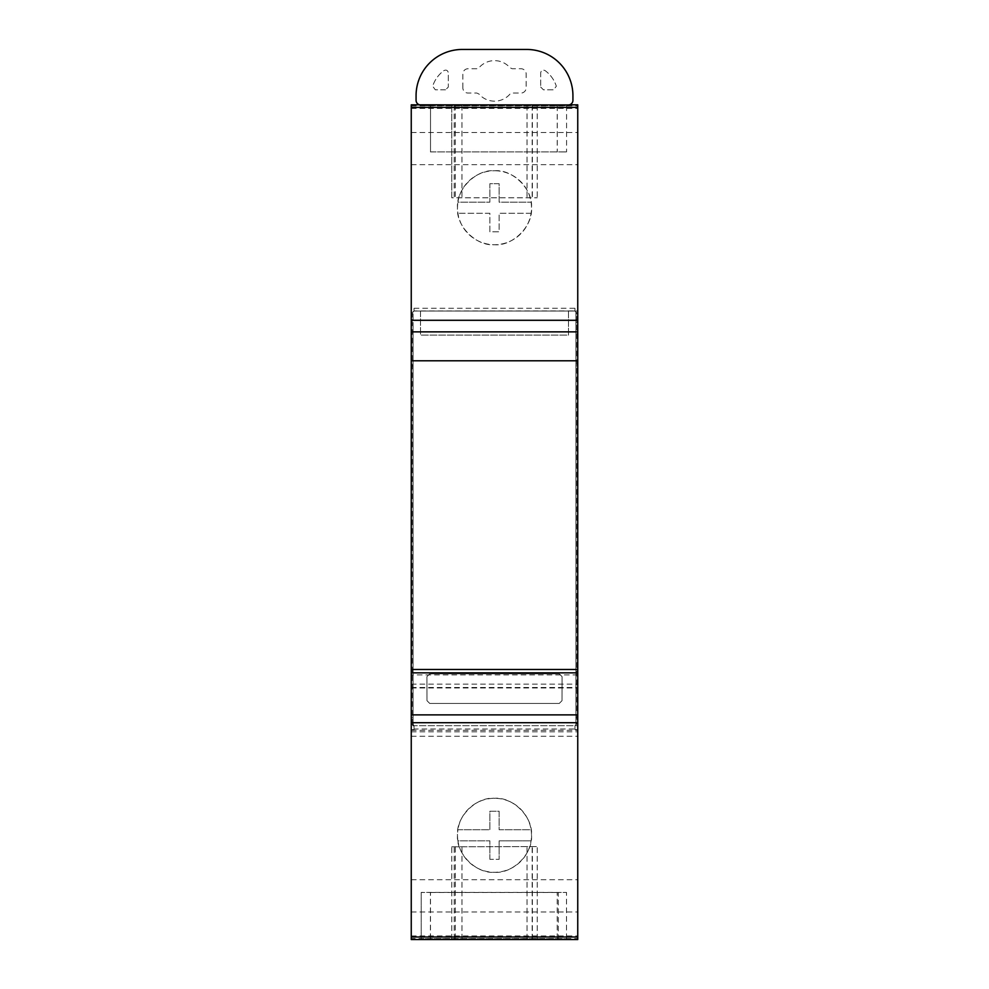 <?xml version="1.0" encoding="UTF-8"?>
<svg xmlns="http://www.w3.org/2000/svg" width="989" height="989" viewBox="0 0 989 989"><rect width="100%" height="100%" fill="white"/><g stroke="black" fill="none" stroke-linecap="round" stroke-linejoin="round"><path stroke-width="0.74" stroke-dasharray="4.95 3.71" d="M430.413 938.734L430.413 892.486L421.203 892.461L421.203 938.709L421.203 892.412L421.203 938.672L566.512 938.722L421.203 938.709L421.203 892.412L430.487 892.387L566.512 892.412L558.291 892.486L558.291 938.734M411.251 939.55L411.251 938.536L577.749 938.536L577.749 725.679L575.895 725.679L575.895 311.98L574.968 311.053L574.968 308.271L574.968 310.917L414.032 310.954L413.105 311.98L413.105 311.053L413.105 725.679L411.251 725.679L411.251 311.053L413.105 311.053M577.749 939.55L577.749 938.536M455.286 939.29L537.225 939.093L455.286 939.29L455.286 846.794L451.788 846.769L537.225 846.584L455.286 846.794M451.788 939.266L451.788 846.769M451.788 939.093L451.788 846.584M537.225 939.266L537.225 846.769M537.225 939.093L537.225 846.584M411.251 104.834L411.251 311.053M411.251 669.491L411.251 687.973L411.251 669.491M411.251 938.536L411.251 725.679M411.251 322.426L411.251 722.91L411.251 313.834L411.251 322.426L413.105 322.426L413.105 311.98L411.251 313.834L414.032 311.053L414.032 308.271L414.032 311.053L420.498 311.053L420.498 335.11L420.498 311.053L568.502 311.053L568.502 335.11L420.498 335.11L568.502 335.11L568.502 311.053L574.955 310.966L576.822 312.907L576.822 723.837L577.749 722.91L577.749 313.834L575.895 311.053L575.895 725.679M577.749 729.684L574.968 729.684L574.968 725.679L414.032 725.679L411.251 722.91L413.105 725.679M411.251 722.91L413.105 722.91L414.032 729.684L414.032 728.98L574.968 728.98L574.968 729.684M413.105 722.91L413.105 322.426M411.251 164.681L577.749 164.681L577.749 311.053L575.895 311.053M494.5 170.738C512.809 169.094 533.133 189.418 531.501 207.727C533.133 226.048 512.809 246.36 494.5 244.728C476.191 246.36 455.867 226.048 457.499 207.727C455.867 189.418 476.191 169.094 494.5 170.738A37.001 37.001 0 0 1 531.081 213.278A37.001 37.001 0 0 1 457.919 213.278A37.001 37.001 0 0 1 457.919 202.176L489.876 202.176L489.876 183.682L499.124 183.682L499.124 202.176L531.081 202.176L499.124 202.176L499.124 183.682L489.876 183.682L489.876 202.176L457.919 202.176A37.001 37.001 0 0 1 494.5 170.738M531.081 213.278L499.124 213.278L499.124 231.785L489.876 231.785L489.876 213.278L457.919 213.278L489.876 213.278L489.876 231.785L499.124 231.785L499.124 213.278L531.081 213.278M412.178 723.837L412.178 312.907M414.032 728.98L414.032 725.679L574.968 725.679L576.822 723.837M429.708 673.843L559.292 673.843L429.708 673.843L426.939 676.624L426.988 700.694L429.77 703.463L559.23 703.463L562.012 700.694L562.061 676.624L559.292 673.843L562.061 676.624L559.292 673.843L429.708 673.843L426.939 676.624L426.988 700.694L429.77 703.463L559.23 703.463L562.012 700.694L562.061 676.624L559.292 673.843L429.708 673.843L426.939 676.624L426.988 700.694L429.77 703.463L559.23 703.463L562.012 700.694L562.061 676.624L562.012 700.694L559.23 703.463L429.77 703.463L426.988 700.694L426.939 676.624L429.708 673.843M411.251 313.834L413.105 313.822M574.968 728.98L574.968 725.679L577.749 722.91L577.749 714.565L575.895 714.565M411.251 729.684L414.032 729.684M577.749 311.053L577.749 671.111L577.749 313.834L575.895 313.822M577.749 313.834L576.822 312.907M577.749 714.565L577.749 725.679M577.749 674.918L577.749 687.973L577.749 674.918L411.251 674.918M577.749 164.681L577.749 104.834M577.749 722.91L575.895 722.91M411.251 730.302L577.749 730.302M411.251 731.798L577.749 731.798M411.251 736.273L577.749 736.273M531.501 835.285C533.133 853.606 512.821 873.93 494.5 872.286C476.179 873.93 455.867 853.606 457.499 835.285C455.867 816.976 476.179 796.652 494.5 798.296C512.821 796.652 533.133 816.976 531.501 835.285M411.251 935.928L577.749 935.928M457.919 840.835A37.001 37.001 0 0 1 457.919 829.734L489.876 829.734L489.876 811.24L499.124 811.24L499.124 829.734L531.081 829.734A37.001 37.001 0 0 1 494.5 872.286A37.001 37.001 0 0 1 457.919 840.835L489.876 840.835L457.919 840.835M489.876 859.342L489.876 840.835L489.876 859.342L499.124 859.342L489.876 859.342M499.124 840.835L499.124 859.342L499.124 840.835L531.081 840.835L499.124 840.835M457.919 829.734L489.876 829.734L489.876 811.24L499.124 811.24L499.124 829.734L531.081 829.734A37.001 37.001 0 0 0 457.919 829.734M411.251 684.153L577.749 684.153M411.251 687.973L577.749 687.973M419.682 104.834L568.304 104.945A4.624 4.624 0 0 0 572.928 100.322L572.928 95.698A46.248 46.248 0 0 0 526.68 49.45L462.32 49.45A46.248 46.248 0 0 0 416.072 95.698L416.072 100.322A4.624 4.624 0 0 0 420.696 104.945L419.682 104.834M411.251 105.848L577.749 105.848M451.775 105.291L537.212 105.118L451.775 105.291L451.775 197.788L537.212 197.788L451.775 197.788M430.524 105.65L566.586 105.675L421.277 105.675L430.524 105.65L430.524 151.898L566.586 151.923L430.524 151.898M445.544 89.826L435.321 89.826L432.675 86.204A31.116 31.116 0 0 1 443.9 70.602C446.286 69.564 447.757 70.318 448.326 72.84L448.326 87.044L445.544 89.826L448.326 87.044L448.326 72.84C447.757 70.318 446.286 69.564 443.9 70.602A31.116 31.116 0 0 0 432.675 86.204L435.321 89.826L445.544 89.826M462.852 87.836L462.852 73.965A5.217 5.217 0 0 1 468.069 68.736L476.859 68.736L478.985 67.746A20.485 20.485 0 0 1 510.015 67.746L512.141 68.736L520.931 68.736A5.217 5.217 0 0 1 526.148 73.965L526.148 87.836A5.217 5.217 0 0 1 520.931 93.053L512.141 93.053L510.015 94.054A20.485 20.485 0 0 1 478.985 94.054L476.859 93.053L468.069 93.053A5.217 5.217 0 0 1 462.852 87.836A5.217 5.217 0 0 0 468.069 93.053L476.859 93.053L478.985 94.054A20.485 20.485 0 0 0 510.015 94.054L512.141 93.053L520.931 93.053A5.217 5.217 0 0 0 526.148 87.836L526.148 73.965A5.217 5.217 0 0 0 520.931 68.736L512.141 68.736L510.015 67.746A20.485 20.485 0 0 0 478.985 67.746L476.859 68.736L468.069 68.736A5.217 5.217 0 0 0 462.852 73.965L462.852 87.836M540.674 87.044L543.456 89.826L553.679 89.826L556.325 86.204A31.116 31.116 0 0 0 545.1 70.602C542.714 69.564 541.243 70.318 540.674 72.84L540.674 87.044L540.674 72.84C541.243 70.318 542.714 69.564 545.1 70.602A31.116 31.116 0 0 1 556.325 86.204L553.679 89.826L543.456 89.826L540.674 87.044M411.251 108.456L577.749 108.456M451.775 105.118L451.775 197.615M537.212 105.291L537.212 197.788M537.212 105.118L537.212 197.615M557.289 105.65L557.289 151.898M566.586 105.724L566.586 151.923M414.032 311.053L574.968 311.053L414.032 311.053M430.413 892.486L558.291 892.486M566.512 938.722L566.512 892.474M566.512 938.672L566.512 892.412M557.215 938.648L557.215 892.387M421.203 938.672L421.203 892.412M430.487 938.648L430.487 892.387M461.95 939.29L461.95 846.794M527.05 939.29L527.05 846.794M532.391 939.29L532.391 846.794M532.169 939.068L532.169 846.572M527.05 939.056L527.05 846.559M461.962 939.056L461.962 846.559M454.211 939.068L454.211 846.572M411.251 717.334L413.105 717.334M414.032 308.271L574.968 308.271M411.251 714.565L413.105 714.565M411.251 671.111L413.105 671.111L411.251 671.111M411.251 365.881L413.105 365.881L411.251 365.881M577.749 365.881L575.895 365.881L577.749 365.881M577.749 671.111L575.895 671.111L577.749 671.111M577.749 319.657L575.895 319.657M577.749 717.334L575.895 717.334M577.749 322.426L575.895 322.426M411.251 879.703L577.749 879.703M411.251 911.982L577.749 911.982M411.251 687.491L577.749 687.491M411.251 132.489L577.749 132.489M454.198 105.316L454.198 197.8M461.95 105.316L461.95 197.812M527.038 105.316L527.038 197.812M532.169 105.316L532.169 197.812M532.391 105.094L532.391 197.59M527.05 105.094L527.05 197.577M461.937 105.094L461.937 197.577M455.274 105.094L455.274 197.59M430.524 105.749L430.524 151.997M557.227 105.749L557.227 151.997M411.251 319.657L413.105 319.657"/><path stroke-width="1.48" d="M411.251 104.834L419.682 104.834L411.251 104.834L411.251 939.55L577.749 939.55L577.749 669.491L411.251 669.491L577.749 669.491L577.749 104.834L569.318 104.834L577.749 104.834M411.251 714.874L577.749 714.874M411.251 672.866L577.749 672.866M411.251 360.787L577.749 360.787M411.251 320.288L577.749 320.288M419.682 104.834L568.304 104.945A4.624 4.624 0 0 0 572.928 100.322L572.928 95.698A46.248 46.248 0 0 0 526.68 49.45L462.32 49.45A46.248 46.248 0 0 0 416.072 95.698L416.072 100.322A4.624 4.624 0 0 0 420.696 104.945L419.682 104.834M411.251 936.991L577.749 936.991M411.251 722.712L577.749 722.712M411.251 331.871L577.749 331.871M411.251 107.368L577.749 107.368M411.251 939.55L577.749 939.55"/></g></svg>

